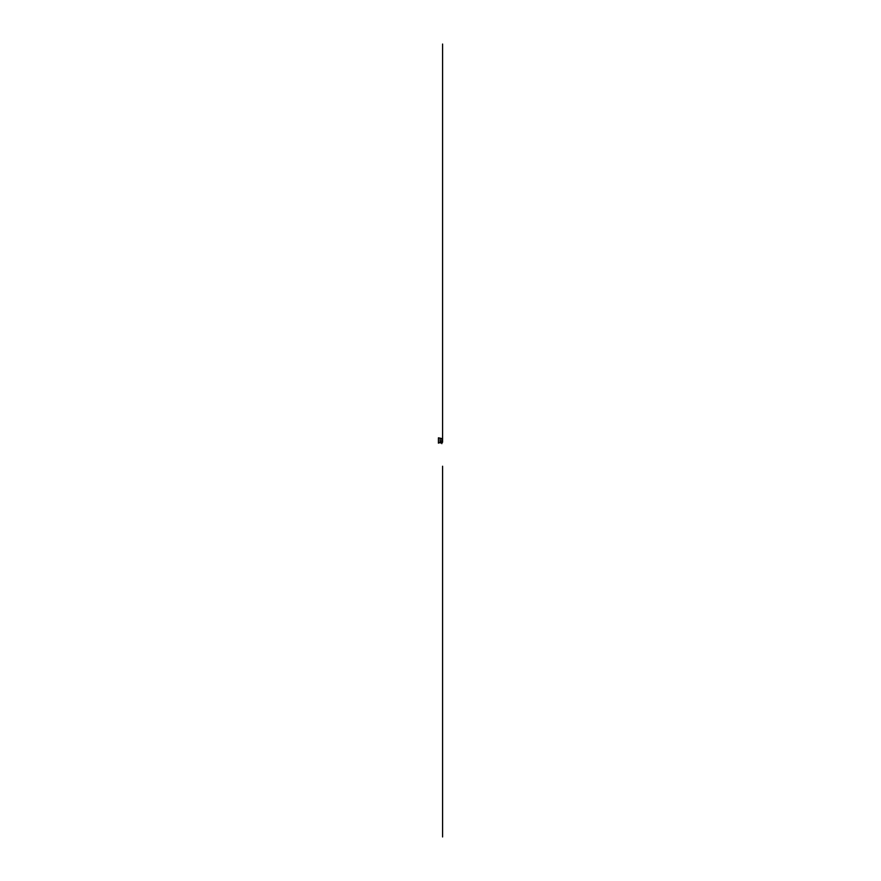 <?xml version="1.0" encoding="UTF-8"?>
<svg xmlns="http://www.w3.org/2000/svg" width="881" height="881" viewBox="0 0 881 881"><rect width="100%" height="100%" fill="white"/><g stroke="black" fill="none" stroke-linecap="round" stroke-linejoin="round"><path stroke-width="1.32" d="M440.048 438.694L440.434 442.934L438.639 442.559L438.419 443.176L438.419 437.824L441.689 438.507L441.689 442.493L440.434 442.934L440.048 442.306L440.048 438.694M441.689 438.551L442.581 438.914L442.581 442.086L441.689 442.449M441.866 442.13L442.482 442.394L441.855 442.295M442.581 836.95L442.581 466.225M442.581 441.777L442.581 416.548M442.581 442.064L442.581 44.05M442.581 439.179L442.581 438.298M441.855 442.35L441.855 440.643M441.855 443.661L441.855 442.504M441.866 438.672L441.866 440.368"/></g></svg>
